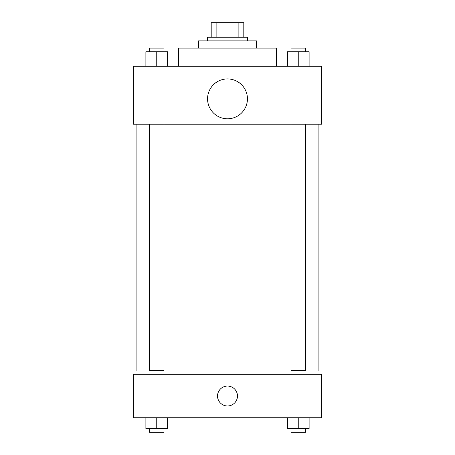 <?xml version="1.0" encoding="UTF-8"?>
<svg xmlns="http://www.w3.org/2000/svg" width="455" height="455" viewBox="0 0 455 455"><rect width="100%" height="100%" fill="white"/><g stroke="black" fill="none" stroke-linecap="round" stroke-linejoin="round"><path stroke-width="0.68" d="M216.87 37.247L216.87 22.75L211.194 22.75L211.194 37.247L211.194 22.75M216.87 22.75L243.806 22.75L243.806 37.247M238.13 37.247L238.13 22.75M207.571 40.87L207.571 37.247L247.429 37.247L247.429 40.87M198.511 48.116L198.511 40.87L256.489 40.87L256.489 48.116M178.576 66.237L178.576 48.116L276.424 48.116L276.424 66.237M133.281 66.237L321.719 66.237L321.719 124.221L133.281 124.221L133.281 66.237M227.5 118.783A19.929 19.929 0 0 1 210.238 88.884A19.929 19.929 0 0 1 244.762 88.884A19.929 19.929 0 0 1 227.5 118.783M290.99 124.221L290.99 370.643L305.487 370.643L305.487 124.221M164.01 124.221L164.01 370.643L149.513 370.643L149.513 124.221M133.281 374.266L321.719 374.266L321.719 417.753L133.281 417.753L133.281 374.266M227.5 405.979A9.964 9.964 0 0 1 218.872 391.027A9.964 9.964 0 0 1 236.128 391.027A9.964 9.964 0 0 1 227.5 405.979M287.367 417.753L287.367 428.627L309.11 428.627L309.11 417.753L309.11 428.627M298.241 428.627L298.241 417.753M305.487 428.627L305.487 432.25L290.99 432.25L290.99 428.627M145.89 417.753L145.89 428.627L167.633 428.627L167.633 417.753L167.633 428.627M156.759 428.627L156.759 417.753M164.01 428.627L164.01 432.25L149.513 432.25L149.513 428.627M287.367 66.237L287.367 51.739L309.11 51.739L309.11 66.237L309.11 51.739M298.241 66.237L298.241 51.739M305.487 51.739L305.487 48.116L290.99 48.116L290.99 51.739M145.89 66.237L145.89 51.739L167.633 51.739L167.633 66.237L167.633 51.739M156.759 66.237L156.759 51.739M164.01 51.739L164.01 48.116L149.513 48.116L149.513 51.739M318.096 370.643L318.096 124.221M136.904 370.643L136.904 124.221"/></g></svg>
